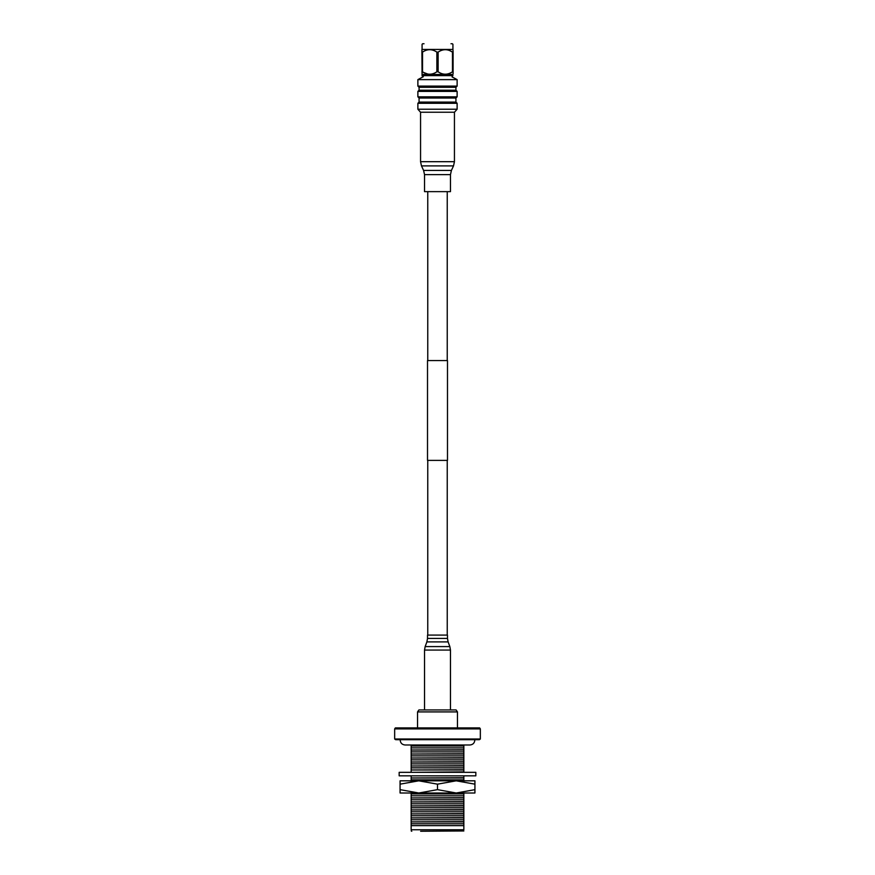 <?xml version="1.0" encoding="UTF-8"?>
<svg xmlns="http://www.w3.org/2000/svg" width="875" height="875" viewBox="0 0 875 875"><rect width="100%" height="100%" fill="white"/><g stroke="black" fill="none" stroke-linecap="round" stroke-linejoin="round"><path stroke-width="1.31" d="M424.025 43.75L422.57 43.75M422.078 44.253L422.078 49.438L452.922 49.438L452.922 44.253M452.922 49.438L453.097 51.505M449.98 50.728L452.463 52.095C447.705 48.902 442.925 48.902 438.134 52.095L438.134 71.805C442.892 74.998 447.672 74.998 452.463 71.805L452.463 52.095L453.097 52.095L453.097 73.763M421.903 49.645L421.903 52.095L422.078 49.438M452.08 76.989L452.922 74.462L422.078 74.462L421.903 52.095L422.537 52.095L422.537 71.805C427.295 74.998 432.075 74.998 436.866 71.805L436.866 52.095C432.108 48.902 427.328 48.902 422.537 52.095M427.82 74.08L421.903 71.805M453.097 72.395L452.463 71.805M422.92 76.989L422.078 75.633L452.922 75.633M422.078 75.633L422.078 74.462M436.866 52.095L438.134 52.095M438.134 71.805L436.866 71.805M452.43 43.75L450.975 43.75M437.5 191.636L424.528 191.636L424.528 174.628L450.472 174.628L450.472 191.636L437.5 191.636M452.113 76.934L457.122 79.625L417.878 79.625L417.878 86.111L457.122 86.111L455.93 87.303L419.07 87.303L417.878 86.111M455.93 87.303L455.93 90.202L419.07 90.202L417.878 91.383L417.878 96.83L457.122 96.83L455.93 98.011L419.07 98.011L417.878 96.83M455.93 90.202L457.122 91.383L417.878 91.383M455.93 98.011L455.93 102.091L419.07 102.091L417.878 103.283L417.878 109.222L457.122 109.222L454.442 112.241L420.558 112.241L417.878 109.222M455.93 102.091L457.122 103.283L417.878 103.283M427.766 360.566L427.766 191.636M447.234 360.566L447.234 191.636M427.514 460.392L427.514 360.566L447.486 360.566L447.486 460.392L427.514 460.392M427.766 635.086L427.766 460.392M447.234 635.086L447.234 460.392M433.672 635.086L447.486 635.086L447.486 638.422L427.514 638.422L427.514 635.086L433.672 635.086M463.848 830.966L420.634 831.25M411.152 825.639L411.152 829.752C411.152 831.775 411.152 831.775 411.152 829.752L463.848 829.752C463.848 831.775 463.848 831.775 463.848 829.752L463.848 825.639L411.152 825.639L411.152 823.769L463.848 823.769L463.848 825.639M394.658 728.897L395.347 727.913L479.653 727.913L480.342 728.897L394.658 728.897L394.658 739.003L480.342 739.003L479.358 739.692L395.642 739.692L394.658 739.003M417.539 711.911L418.906 709.942L456.094 709.942L457.461 711.911L417.539 711.911L417.539 727.913M463.848 744.986L463.848 746.025L411.152 746.025L411.152 744.986M463.848 750.017L411.152 750.017L463.848 749.777L463.848 772.33M411.152 749.777L411.152 747.895L463.848 747.895L463.848 749.777M463.848 754.009L411.152 754.009L463.848 753.769M411.152 753.769L411.152 751.888L463.848 751.888M463.848 758.002L411.152 758.002L463.848 757.761M411.152 757.761L411.152 755.88L463.848 755.88M463.848 761.994L411.152 761.994L463.848 761.753M411.152 761.753L411.152 759.872L463.848 759.872M463.848 765.986L411.152 765.986L463.848 765.745M411.152 765.745L411.152 763.875L463.848 763.875M463.848 769.978L411.152 769.978L463.848 769.737M411.152 769.737L411.152 767.867L463.848 767.867M411.152 772.33L463.848 771.859M463.848 777.973L411.152 777.973L463.848 777.722L463.848 781.714M411.152 777.722L411.152 775.852L463.848 775.852L463.848 777.722M411.152 781.714L411.152 779.844L463.848 779.844M463.848 793.942L411.152 793.942L463.848 793.691L463.848 823.769M411.152 793.691L411.152 793.002M463.848 797.934L411.152 797.934L463.848 797.683M411.152 797.683L411.152 795.812L463.848 795.812M463.848 801.927L411.152 801.927L463.848 801.675M411.152 801.675L411.152 799.805L463.848 799.805M463.848 805.919L411.152 805.919L463.848 805.667M411.152 805.667L411.152 803.797L463.848 803.797M463.848 809.911L411.152 809.911L463.848 809.659M411.152 809.659L411.152 807.789L463.848 807.789M463.848 813.903L411.152 813.903L463.848 813.662M411.152 813.662L411.152 811.781L463.848 811.781M463.848 817.895L411.152 817.895L463.848 817.655M411.152 817.655L411.152 815.773L463.848 815.773M463.848 821.888L411.152 821.888L463.848 821.647M411.152 821.647L411.152 819.766L463.848 819.766M463.848 746.025L463.848 747.895M463.848 793.002L463.848 793.691M411.152 830.9L411.797 831.25M411.152 823.769L411.152 821.888M411.152 819.766L411.152 817.895M411.152 815.773L411.152 813.903M411.152 811.781L411.152 809.911M411.152 807.789L411.152 805.919M411.152 803.797L411.152 801.927M411.152 799.805L411.152 797.934M411.152 795.812L411.152 793.942M411.152 779.844L411.152 777.973M411.152 771.859L411.152 769.978M411.152 767.867L411.152 765.986M411.152 763.875L411.152 761.994M411.152 759.872L411.152 758.002M411.152 755.88L411.152 754.009M411.152 751.888L411.152 750.017M411.152 747.895L411.152 746.025M474.928 784.164L474.928 780.817L456.214 780.817L437.5 784.164L437.5 789.655L456.214 793.002L474.928 789.655L474.928 784.164L456.214 780.817L418.786 780.817L400.072 784.164L400.072 789.655L418.786 793.002L437.5 789.655M400.072 789.655L400.072 793.002L474.928 793.002L474.928 789.655M400.072 784.164L400.072 780.817L418.786 780.817L437.5 784.164M399.164 772.33L475.836 772.33L475.836 775.83L399.164 775.83L399.164 772.33M454.442 112.241L454.442 161.689L420.558 161.689L421.488 165.9L453.512 165.9L451.413 170.428L423.587 170.428L421.488 165.9M424.528 709.942L424.528 650.059L450.472 650.059L449.848 646.581L425.152 646.581L426.891 641.9L448.109 641.9L449.848 646.581M423.281 76.716L417.878 79.625M419.07 87.303L419.07 90.202M419.07 98.011L419.07 102.091M420.558 112.241L420.558 161.689M451.413 170.428L450.472 174.628M423.587 170.428L424.528 174.628M454.442 161.689L453.512 165.9M457.122 103.283L457.122 109.222M457.122 91.383L457.122 96.83M457.122 79.625L457.122 86.111M450.472 709.942L450.472 650.059M426.891 641.9L427.514 638.422M448.109 641.9L447.486 638.422M424.528 650.059L425.152 646.581M480.342 728.897L480.342 739.003M457.461 711.911L457.461 727.913M474.819 739.692L474.83 740.097C474.545 743.061 472.916 744.691 469.941 744.986L405.059 744.986C402.084 744.691 400.455 743.061 400.17 740.097L400.181 739.692"/></g></svg>
